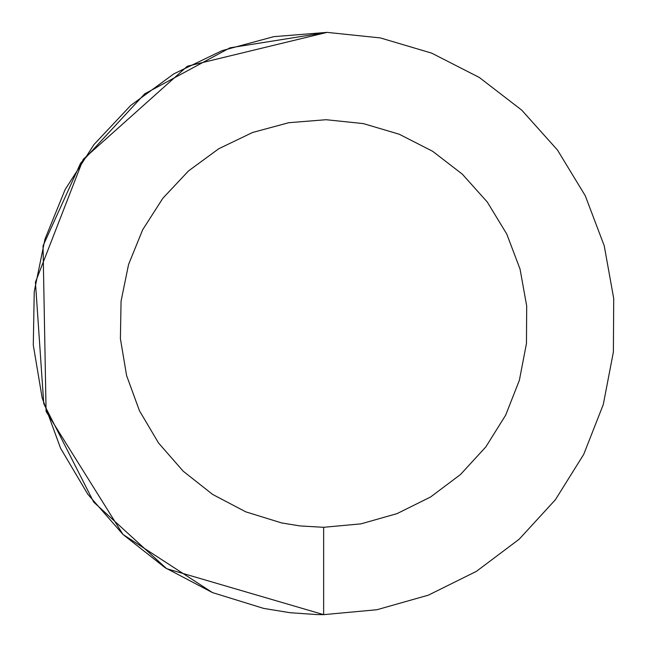 <?xml version="1.0" encoding="UTF-8"?>
<svg xmlns="http://www.w3.org/2000/svg" width="647" height="647" viewBox="0 0 647 647"><rect width="100%" height="100%" fill="white"/><g stroke="black" fill="none" stroke-linecap="round" stroke-linejoin="round"><path stroke-width="0.97" d="M316.731 614.569L323.637 614.65L376.934 609.733L428.435 595.135L476.394 571.358L519.185 539.21L555.369 499.767L583.723 454.364L603.279 404.545L613.388 351.984L613.712 298.461L604.225 245.779L585.252 195.726L557.439 149.991L521.725 110.127L479.322 77.47L431.646 53.127L380.331 37.922L327.091 32.374L273.738 36.661L222.075 50.644L173.841 73.847L130.662 105.485L94.017 144.499L65.129 189.555L44.975 239.147L34.242 291.587L33.288 345.102L42.152 397.889L60.527 448.161L87.79 494.219L123.035 534.511L165.05 567.67L212.426 592.571L263.564 608.382L290.01 612.701L316.731 614.569L323.637 614.65L376.934 609.733M323.637 527.305L360.945 523.86L396.999 513.645L430.562 497.001L460.518 474.494L485.848 446.883L505.695 415.107L519.387 380.234L526.464 343.436L526.69 305.966L520.051 269.095L506.771 234.06L487.304 202.05L462.298 174.14L432.617 151.277L399.248 134.236L363.323 123.593L326.056 119.711L288.708 122.712L252.54 132.498L218.775 148.737L188.56 170.889L162.907 198.2L142.68 229.742L128.575 264.453L121.062 301.162L120.399 338.624L126.594 375.567L139.461 410.764L158.547 443.001L183.214 471.21L212.628 494.421L245.787 511.85L281.591 522.922L300.095 525.938L323.637 527.305L323.637 614.65L166.651 568.697L93.702 502.104L43.753 403.696L35.431 282.229L83.22 159.283L187.339 66.229L327.091 32.374L229.976 47.829L144.613 93.896L80.568 163.238L43.042 245.82L46.083 411.427L122.979 534.462M123.035 534.511L212.426 592.571"/></g></svg>
